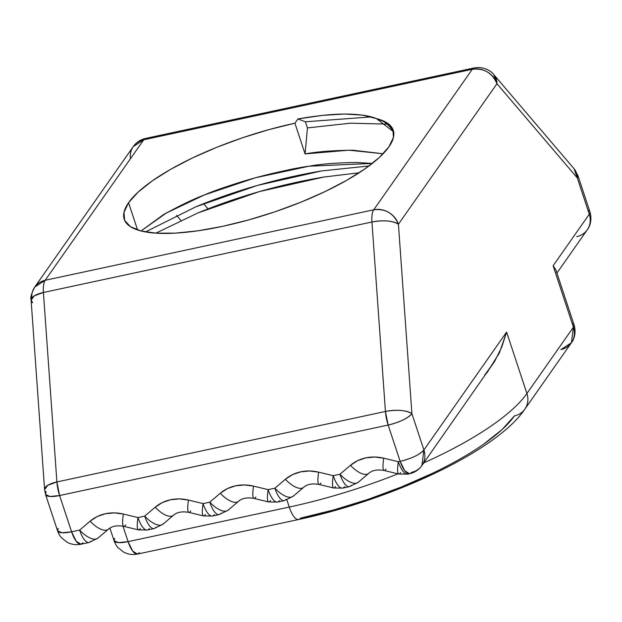 <?xml version="1.0" encoding="UTF-8"?>
<svg xmlns="http://www.w3.org/2000/svg" width="622" height="622" viewBox="0 0 622 622"><rect width="100%" height="100%" fill="white"/><g stroke="black" fill="none" stroke-linecap="round" stroke-linejoin="round"><path stroke-width="0.93" d="M393.866 132.315C389.294 124.882 383.463 120.303 376.364 118.569C373.177 117.185 368.605 116.034 362.649 115.124L344.588 114.044L362.649 115.124L376.364 118.569L387.071 122.907L392.847 129.244L393.469 137.33L388.913 146.854A141.684 40.259 161.7 0 1 246.771 220.437A141.684 40.259 161.7 0 1 124.221 219.271A141.684 40.259 161.7 0 1 128.56 202.71L137.579 229.977L128.56 202.71A141.684 40.259 161.7 0 1 294.914 123.21L305.068 153.914C317.298 151.659 333.33 150.423 353.148 150.229L383.129 153.774L348.919 150.19L305.068 153.914L348.919 150.19L383.129 153.774M163.485 214.621L141.015 230.98L166.626 212.817L204.459 194.911L255.549 177.736L309.134 166.198L372.306 163.43L357.207 162.505C337.388 162.707 321.364 163.936 309.134 166.198C297.448 167.676 279.581 171.524 255.549 177.736C231.812 184.641 214.777 190.363 204.459 194.911C193.131 199.203 179.47 205.773 163.485 214.621M207.989 208.852L203.557 203.658M556.923 273.058L587.261 229.806A20.238 18.131 -145 0 0 589.283 214.193A20.238 18.131 -145 0 1 576.781 236.609A20.238 18.131 -145 0 0 587.261 229.806A20.238 18.131 -145 0 0 589.283 214.193L577.286 177.915L496.97 83.729L398.422 224.223L411.912 413.692C406.026 410.155 397.201 409.416 385.438 411.469A20.238 7.254 -4.1 0 1 411.912 413.692L423.909 449.97L421.887 465.583L494.653 361.382L501.853 346.812L506.596 332.086L526.912 393.501L573.422 327.188A20.238 5.753 -18.3 0 0 574.044 324.824L573.422 327.188L553.113 265.773L589.283 214.193L577.286 177.915A20.238 16.063 -40.5 0 0 574.09 168.772L577.286 177.915L496.97 83.729A20.238 18.131 -145 0 0 472.277 69.299C483.932 67.969 492.165 72.774 496.97 83.729A20.238 18.131 -145 0 0 472.277 69.299L373.736 209.793A20.238 6.92 77.9 0 0 371.948 222.007L43.416 292.488A20.238 7.254 -4.1 0 0 32.694 302.681L31.1 300.131C30.245 297.72 31.45 293.366 34.715 287.069L133.263 146.582L143.736 139.779L45.196 280.273L373.736 209.793L472.277 69.299L143.736 139.779L45.196 280.273A20.238 6.92 77.9 0 0 43.416 292.488L56.897 481.949L385.438 411.469L371.948 222.007L43.416 292.488C43.05 286.719 43.641 282.652 45.196 280.273L373.736 209.793A20.238 18.131 35 0 1 398.422 224.223L411.912 413.692L423.909 449.97L506.596 332.086L526.912 393.501L573.422 327.188L553.113 265.773L589.283 214.193L577.286 177.915L496.97 83.729L398.422 224.223C393.617 213.268 385.391 208.456 373.736 209.793L472.277 69.299A20.238 6.92 -102.1 0 1 474.127 67.93L472.277 69.299L143.736 139.779L145.587 138.411A20.238 6.92 77.9 0 0 143.736 139.779L45.196 280.273L34.715 287.069A20.238 18.131 35 0 1 45.196 280.273L373.736 209.793C372.181 212.172 371.583 216.238 371.948 222.007C383.712 219.947 392.536 220.693 398.422 224.223L411.912 413.692A20.238 5.753 161.7 0 1 388.144 425.051L59.611 495.532L71.608 531.81L79.616 530.092L90.112 521.182L97.234 516.54L105.46 513.718L114.331 512.87L123.374 514.044L137.983 517.566L144.701 516.128L155.197 507.218L162.326 502.576L170.545 499.754L179.416 498.906L188.466 500.08L203.075 503.602L209.793 502.164L220.289 493.254L227.411 488.612L235.629 485.798L244.5 484.95L253.551 486.116L268.16 489.638L274.877 488.2L285.374 479.29L292.503 474.648L300.721 471.834L309.593 470.986L318.643 472.152L333.252 475.674L339.962 474.236L350.458 465.326L357.588 460.684L365.806 457.87L374.677 457.022L383.727 458.189L398.337 461.718L400.148 461.33L388.144 425.051C399.752 422.19 407.667 418.404 411.912 413.692L423.909 449.97A20.238 18.131 35 0 1 421.887 465.583A20.238 18.131 35 0 1 411.406 472.386A20.238 6.92 -102.1 0 1 409.556 473.746A20.238 6.92 -102.1 0 1 400.148 461.33A20.238 5.753 -18.3 0 0 423.909 449.97L506.596 332.086L501.853 346.812L494.653 361.382L484.662 375.105M344.588 114.044L322.67 115.342L297.899 118.957C333.975 112.566 360.13 112.442 376.364 118.569L393.648 131.825L376.364 118.569A141.684 40.259 161.7 0 1 393.252 130.293A141.684 40.259 161.7 0 1 388.913 146.854L379.35 157.459L365.161 168.718L346.874 180.217L325.205 191.506L300.978 202.15L275.134 211.744L248.652 219.924L222.559 226.361L197.858 230.816L175.497 233.118L156.34 233.18L141.108 231.003L130.402 226.657L124.625 220.32L124.003 212.234L128.56 202.71L138.123 192.112L152.312 180.846L170.599 169.347L192.268 158.058L216.495 147.414L242.347 137.82L268.821 129.648L294.914 123.21L297.899 118.957L305.418 121.788L307.447 127.93L305.068 153.914L307.447 127.93L350.52 123.179L387.187 124.12L350.52 123.179L307.447 127.93L305.068 153.914L294.914 123.21L297.899 118.957L305.418 121.788L307.447 127.93L350.52 123.179L387.187 124.12M122.977 526.165L128.093 541.645A20.238 5.753 -18.3 0 1 114.666 538.271L114.044 540.635C115.35 544.032 116.687 546.373 118.056 547.64L123.428 551.971C127.759 554.35 132.455 555.049 137.509 554.07A20.238 6.92 -102.1 0 1 128.093 541.645A20.238 6.92 -102.1 0 0 139.359 552.701L137.509 554.07L132.688 551.108L128.093 541.645L118.46 542.609L114.044 540.635A20.238 5.753 -18.3 0 0 128.093 541.645L122.977 526.165L128.093 541.645L289.261 507.07L286.89 499.878L289.261 507.07A202.399 57.512 -18.3 0 0 397.956 473.832A202.399 57.512 -18.3 0 1 289.261 507.07A20.238 6.92 77.9 0 0 298.568 519.518M44.59 489.6L45.562 494.513A20.238 5.753 -18.3 0 0 59.611 495.532L56.897 481.949L47.801 485.277L44.59 489.6A20.238 7.254 -4.1 0 1 56.897 481.949A20.238 6.92 77.9 0 0 59.611 495.532L49.97 496.488L45.562 494.513A20.238 5.753 -18.3 0 1 46.183 492.15A20.238 7.254 -4.1 0 1 44.59 489.6L31.1 300.131L34.311 295.808L43.416 292.488L56.897 481.949L385.438 411.469L388.144 425.051L400.148 461.33L404.743 470.784L409.556 473.746L407.752 474.135A20.238 6.92 -102.1 0 1 398.337 461.718A20.238 3.623 -76.4 0 0 400.638 472.611A20.238 3.623 -76.4 0 1 398.756 474.026A20.238 3.623 -76.4 0 1 398.337 461.718L400.148 461.33A20.238 6.92 -102.1 0 0 411.406 472.386A20.238 18.131 35 0 0 423.909 449.97C419.671 454.682 411.748 458.468 400.148 461.33L388.144 425.051L59.611 495.532L71.608 531.81L79.616 530.092L90.112 521.182A40.477 36.255 35 0 1 123.374 514.044A20.238 3.623 -76.4 0 0 125.675 524.937A20.238 3.623 -76.4 0 1 123.747 526.336A20.238 3.623 -76.4 0 1 123.374 514.044L137.983 517.566L144.701 516.128L155.197 507.218A40.477 36.255 35 0 1 188.466 500.08A20.238 3.623 -76.4 0 0 190.767 510.973A20.238 3.623 -76.4 0 1 188.831 512.372A20.238 3.623 -76.4 0 1 188.466 500.08L203.075 503.602L209.793 502.164L220.289 493.254A40.477 36.255 35 0 1 253.551 486.116A20.238 3.623 -76.4 0 0 255.852 497.009A20.238 3.623 -76.4 0 1 253.924 498.409A20.238 3.623 -76.4 0 1 253.551 486.116L268.16 489.638L274.877 488.2L285.374 479.29A40.477 36.255 35 0 1 318.643 472.152A20.238 3.623 -76.4 0 0 320.944 483.045A20.238 3.623 -76.4 0 1 319.008 484.445A20.238 3.623 -76.4 0 1 318.643 472.152L333.252 475.674L339.962 474.236L350.458 465.326A40.477 36.255 35 0 1 383.727 458.189A20.238 3.623 -76.4 0 0 386.029 469.089A20.238 3.623 -76.4 0 1 384.093 470.481A20.238 3.623 -76.4 0 1 383.727 458.189L398.337 461.718L400.148 461.33A20.238 5.753 -18.3 0 0 423.909 449.97L506.596 332.086L526.912 393.501A202.399 57.512 -18.3 0 1 423.761 462.908A202.399 57.512 -18.3 0 0 526.912 393.501A20.238 18.131 35 0 1 524.882 409.113A20.238 18.131 35 0 1 514.41 415.908L502.117 429.538L483.869 444.022M432.492 473.319L401.346 487.003L368.115 499.342L334.068 509.846L300.527 518.126A20.238 6.92 77.9 0 1 298.677 519.494A20.238 6.92 77.9 0 1 289.261 507.07L286.89 499.878M180.901 220.429L176.578 215.36M31.1 300.131A20.238 7.254 -4.1 0 1 43.416 292.488L56.897 481.949L385.438 411.469L371.948 222.007A20.238 7.254 -4.1 0 1 398.422 224.223L496.97 83.729L493.775 74.586A20.238 16.063 -40.5 0 0 493.767 74.578A20.238 16.063 -40.5 0 1 496.97 83.729A20.238 16.063 -40.5 0 0 493.775 74.586C492.111 72.168 485.144 66.049 474.127 67.93L145.587 138.411C140.347 139.655 136.241 142.376 133.263 146.582A20.238 18.131 35 0 1 143.736 139.779L472.277 69.299A20.238 6.92 -102.1 0 1 474.127 67.93M423.761 462.908A202.399 57.512 -18.3 0 0 526.912 393.501L573.422 327.188L571.393 342.8C576.835 335.592 574.744 326.713 574.044 324.824L555.905 269.979L553.113 265.773L589.283 214.193A20.238 5.753 -18.3 0 0 589.905 211.83L577.908 175.552A20.238 5.753 -18.3 0 1 577.286 177.915L577.908 175.552L574.09 168.772L493.775 74.586M31.769 298.039A20.238 18.131 35 0 1 45.196 280.273A20.238 6.92 77.9 0 0 43.416 292.488L371.948 222.007A20.238 7.254 -4.1 0 1 398.422 224.223A20.238 18.131 35 0 0 373.736 209.793A20.238 6.92 77.9 0 0 371.948 222.007L385.438 411.469A20.238 6.92 77.9 0 0 388.144 425.051L59.611 495.532L71.608 531.81L61.975 532.766L57.558 530.791A20.238 5.753 -18.3 0 0 71.608 531.81L79.616 530.092L90.112 521.182A40.477 36.255 35 0 1 123.374 514.044L137.983 517.566L144.701 516.128L155.197 507.218A40.477 36.255 35 0 1 188.466 500.08L203.075 503.602L209.793 502.164L220.289 493.254A40.477 36.255 35 0 1 253.551 486.116L268.16 489.638L274.877 488.2L285.374 479.29A40.477 36.255 35 0 1 318.643 472.152L333.252 475.674L339.962 474.236L350.458 465.326A40.477 36.255 35 0 1 383.727 458.189L398.337 461.718A20.238 3.623 -76.4 0 0 398.756 474.026L384.147 470.496A20.238 3.623 -76.4 0 1 383.727 458.189M571.393 342.8L560.92 349.603A20.238 18.131 35 0 0 573.422 327.188A20.238 18.131 35 0 1 571.393 342.8L524.882 409.113C496.613 451.238 391.767 499.645 298.677 519.494L137.509 554.07M397.956 473.832A202.399 57.512 -18.3 0 1 289.261 507.07L128.093 541.645L289.261 507.07A20.238 6.92 77.9 0 0 300.527 518.126A182.16 51.758 161.7 0 0 514.41 415.908A20.238 18.131 35 0 0 526.912 393.501A20.238 18.131 35 0 1 524.882 409.113M82.866 542.866L81.023 544.227L76.203 541.264L71.608 531.81A20.238 6.92 -102.1 0 0 81.023 544.227C75.97 545.214 71.273 544.514 66.935 542.127L61.57 537.805C60.202 536.529 58.865 534.197 57.558 530.791L58.18 528.428A20.238 5.753 -18.3 0 0 71.608 531.81A20.238 6.92 -102.1 0 0 82.866 542.866M90.112 521.182A20.238 8.762 -130.3 0 0 108.376 529.236A20.238 8.762 -130.3 0 1 90.112 521.182A20.238 8.762 -130.3 0 0 109.044 528.506A20.238 8.762 -130.3 0 1 108.376 529.236L97.879 538.154A20.238 8.762 -130.3 0 0 98.548 537.416A20.238 8.762 -130.3 0 1 79.616 530.092A20.238 6.92 -102.1 0 0 90.874 541.148A20.238 6.92 -102.1 0 1 89.032 542.508A20.238 6.92 -102.1 0 1 79.616 530.092A20.238 8.762 -130.3 0 0 97.879 538.154A20.238 8.762 -130.3 0 1 79.616 530.092A20.238 6.92 -102.1 0 0 89.032 542.508L81.023 544.227M155.197 507.218A20.238 8.762 -130.3 0 0 173.468 515.28A20.238 8.762 -130.3 0 1 155.197 507.218A20.238 8.762 -130.3 0 0 174.129 514.542A20.238 8.762 -130.3 0 1 173.468 515.28L162.972 524.191A20.238 8.762 -130.3 0 1 144.701 516.128A20.238 8.762 -130.3 0 0 163.64 523.452A20.238 8.762 -130.3 0 1 162.972 524.191L154.116 528.544A20.238 6.92 -102.1 0 1 144.701 516.128A20.238 6.92 -102.1 0 0 155.966 527.184A20.238 6.92 -102.1 0 1 154.116 528.544L147.398 529.991A20.238 6.92 -102.1 0 0 149.249 528.622A20.238 6.92 -102.1 0 1 137.983 517.566A20.238 3.623 -76.4 0 0 140.284 528.467A20.238 3.623 -76.4 0 1 138.403 529.874A20.238 3.623 -76.4 0 1 137.983 517.566A20.238 6.92 -102.1 0 0 147.398 529.991A20.238 6.92 -102.1 0 1 137.983 517.566A20.238 3.623 -76.4 0 0 138.403 529.874L123.794 526.352A20.238 3.623 -76.4 0 1 123.374 514.044M154.116 528.544A20.238 6.92 -102.1 0 1 144.701 516.128A20.238 8.762 -130.3 0 0 162.972 524.191M220.289 493.254A20.238 8.762 -130.3 0 0 238.553 501.316A20.238 8.762 -130.3 0 1 220.289 493.254A20.238 8.762 -130.3 0 0 239.221 500.578A20.238 8.762 -130.3 0 1 238.553 501.316L228.056 510.227A20.238 8.762 -130.3 0 1 209.793 502.164A20.238 8.762 -130.3 0 0 228.725 509.488A20.238 8.762 -130.3 0 1 228.056 510.227L219.201 514.588A20.238 6.92 -102.1 0 1 209.793 502.164A20.238 6.92 -102.1 0 0 221.051 513.22A20.238 6.92 -102.1 0 1 219.201 514.588L212.483 516.027A20.238 6.92 -102.1 0 0 214.333 514.658A20.238 6.92 -102.1 0 1 203.075 503.602A20.238 3.623 -76.4 0 0 205.377 514.503A20.238 3.623 -76.4 0 1 203.495 515.91A20.238 3.623 -76.4 0 1 203.075 503.602A20.238 6.92 -102.1 0 0 212.483 516.027A20.238 6.92 -102.1 0 1 203.075 503.602A20.238 3.623 -76.4 0 0 203.495 515.91L188.886 512.388A20.238 3.623 -76.4 0 1 188.466 500.08M219.201 514.588A20.238 6.92 -102.1 0 1 209.793 502.164A20.238 8.762 -130.3 0 0 228.056 510.227M285.374 479.29A20.238 8.762 -130.3 0 0 303.645 487.353A20.238 8.762 -130.3 0 1 285.374 479.29A20.238 8.762 -130.3 0 0 304.306 486.614A20.238 8.762 -130.3 0 1 303.645 487.353L293.149 496.263A20.238 8.762 -130.3 0 1 274.877 488.2A20.238 8.762 -130.3 0 0 293.809 495.524A20.238 8.762 -130.3 0 1 293.149 496.263L284.293 500.624A20.238 6.92 -102.1 0 1 274.877 488.2A20.238 6.92 -102.1 0 0 286.136 499.256A20.238 6.92 -102.1 0 1 284.293 500.624L277.575 502.063A20.238 6.92 -102.1 0 0 279.426 500.694A20.238 6.92 -102.1 0 1 268.16 489.638A20.238 3.623 -76.4 0 0 270.461 500.539A20.238 3.623 -76.4 0 1 268.58 501.946A20.238 3.623 -76.4 0 1 268.16 489.638A20.238 6.92 -102.1 0 0 277.575 502.063A20.238 6.92 -102.1 0 1 268.16 489.638A20.238 3.623 -76.4 0 0 268.58 501.946L253.97 498.424A20.238 3.623 -76.4 0 1 253.551 486.116M284.293 500.624A20.238 6.92 -102.1 0 1 274.877 488.2A20.238 8.762 -130.3 0 0 293.149 496.263M350.458 465.326A20.238 8.762 -130.3 0 0 368.729 473.389A20.238 8.762 -130.3 0 1 350.458 465.326A20.238 8.762 -130.3 0 0 369.398 472.658A20.238 8.762 -130.3 0 1 368.729 473.389L358.233 482.299A20.238 8.762 -130.3 0 1 339.962 474.236A20.238 8.762 -130.3 0 0 358.902 481.568A20.238 8.762 -130.3 0 1 358.233 482.299L349.377 486.661A20.238 6.92 -102.1 0 1 339.962 474.236A20.238 6.92 -102.1 0 0 351.228 485.292A20.238 6.92 -102.1 0 1 349.377 486.661L342.66 488.099A20.238 6.92 -102.1 0 0 344.51 486.738A20.238 6.92 -102.1 0 1 333.252 475.674A20.238 3.623 -76.4 0 0 335.553 486.575A20.238 3.623 -76.4 0 1 333.672 487.982A20.238 3.623 -76.4 0 1 333.252 475.674A20.238 6.92 -102.1 0 0 342.66 488.099A20.238 6.92 -102.1 0 1 333.252 475.674A20.238 3.623 -76.4 0 0 333.672 487.982L319.063 484.46A20.238 3.623 -76.4 0 1 318.643 472.152M349.377 486.661A20.238 6.92 -102.1 0 1 339.962 474.236A20.238 8.762 -130.3 0 0 358.233 482.299M398.756 474.026L407.752 474.135A20.238 6.92 -102.1 0 1 398.337 461.718A20.238 6.92 -102.1 0 0 408.615 473.77M588 210.298A20.238 5.753 -18.3 0 1 589.283 214.193A20.238 5.753 -18.3 0 0 589.905 211.83C590.612 213.719 592.704 222.606 587.261 229.806M359.143 172.776L323.697 177.06L259.273 191.615L197.858 212.957L155.889 233.157L197.858 212.957L259.273 191.615L323.697 177.06L359.143 172.776L323.697 177.06C279.76 184.524 237.814 196.49 197.858 212.957L155.889 233.157M368.947 165.988L321.667 170.918L257.244 185.473L195.829 206.815L145.47 231.928L195.829 206.815L257.244 185.473L321.667 170.918L368.947 165.988L321.667 170.918C277.723 178.382 235.777 190.348 195.829 206.815L145.47 231.928M371.388 116.889L305.418 121.788L371.381 116.889L305.418 121.788L307.447 127.93M376.364 118.569A141.684 40.259 161.7 0 1 388.913 146.854A141.684 40.259 161.7 0 1 222.559 226.361A141.684 40.259 161.7 0 1 128.56 202.71L137.579 229.977M372.306 163.43L309.134 166.198C272.584 172.037 237.69 181.608 204.459 194.911L165.95 213.206L141.015 230.98M128.56 202.71A141.684 40.259 161.7 0 1 294.914 123.21L305.068 153.914M294.914 123.21L297.899 118.957L305.418 121.788M572.131 323.292A20.238 5.753 -18.3 0 1 573.422 327.188L555.881 274.154M506.596 332.086L499.357 352.969L486.956 372.811M147.834 138.9A20.238 6.92 77.9 0 0 143.736 139.779A20.238 18.131 35 0 0 130.433 158.742M385.438 411.469A20.238 7.254 -4.1 0 1 411.912 413.692A20.238 5.753 161.7 0 1 388.144 425.051A20.238 6.92 77.9 0 1 385.438 411.469M577.286 177.915A20.238 5.753 -18.3 0 0 576.905 174.417M46.183 492.15A20.238 7.254 -4.1 0 1 56.897 481.949A20.238 6.92 77.9 0 0 59.611 495.532A20.238 5.753 -18.3 0 1 46.183 492.15M45.562 494.513L57.558 530.791M114.044 540.635L109.907 528.125M97.879 538.154L89.032 542.508M108.376 529.236C111.843 526.103 116.983 525.139 123.794 526.352M147.398 529.991L138.403 529.874M173.468 515.28C176.936 512.139 182.075 511.175 188.886 512.388M212.483 516.027L203.495 515.91M238.553 501.316C242.02 498.175 247.159 497.211 253.97 498.424M277.575 502.063L268.58 501.946M303.645 487.353C307.105 484.211 312.252 483.247 319.063 484.46M342.66 488.099L333.672 487.982M368.729 473.389C372.197 470.248 377.336 469.283 384.147 470.496M421.887 465.583C418.901 469.781 414.796 472.51 409.556 473.746"/></g></svg>
